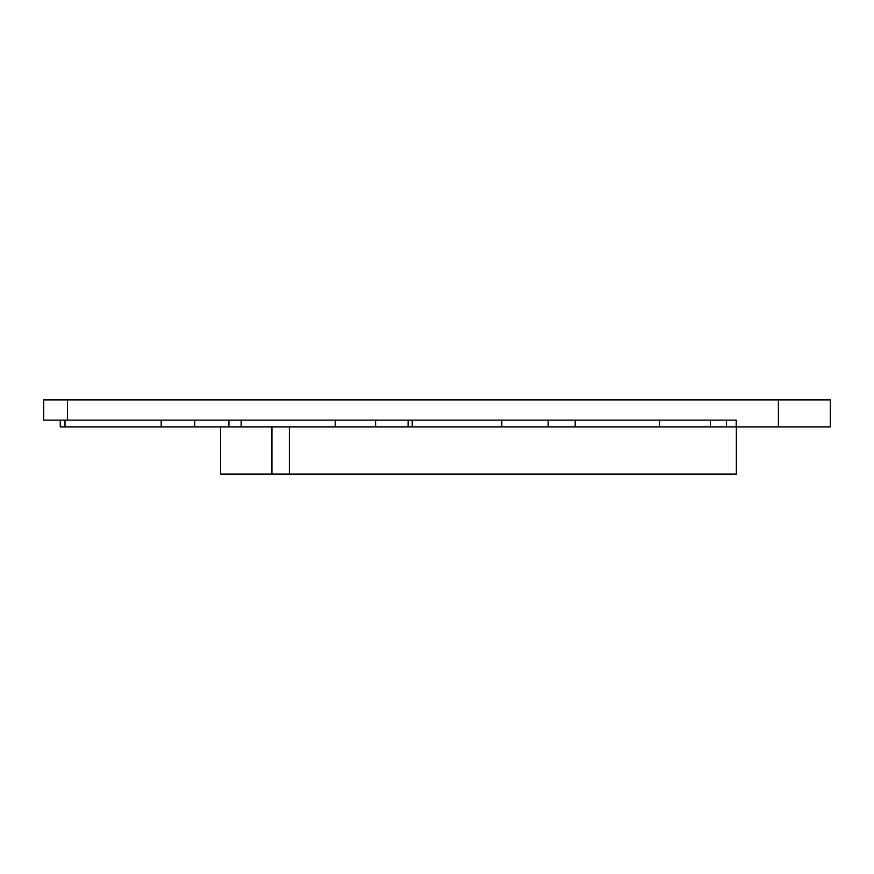 <?xml version="1.0" encoding="UTF-8"?>
<svg xmlns="http://www.w3.org/2000/svg" width="874" height="874" viewBox="0 0 874 874"><rect width="100%" height="100%" fill="white"/><g stroke="black" fill="none" stroke-linecap="round" stroke-linejoin="round"><path stroke-width="1.31" d="M778.384 399.888L778.384 426.883L830.3 426.883L830.3 399.888L43.7 399.888L43.7 420.132L736.192 420.132L736.192 426.883L548.162 426.883L548.162 420.132M710.376 426.883L710.376 420.132L726.534 420.132L726.534 426.883M548.162 426.883L60.251 426.883L60.251 420.132M194.727 426.883L194.727 420.132M228.933 426.883L228.933 420.132M375.602 426.883L375.602 420.132M408.125 426.883L408.125 420.132M778.384 426.883L736.192 426.883M271.945 426.883L271.945 474.112L220.641 474.112L220.641 426.883M289.392 426.883L289.392 474.112L271.945 474.112M736.334 426.883L736.334 474.112L289.392 474.112M659.433 426.883L659.433 420.132M64.993 426.883L64.993 420.132M161.187 426.883L161.187 420.132M241.137 426.883L241.137 420.132M335.212 426.883L335.212 420.132M412.222 426.883L412.222 420.132M501.818 426.883L501.818 420.132M67.484 399.888L67.484 420.132M575.19 426.883L575.19 420.132"/></g></svg>
